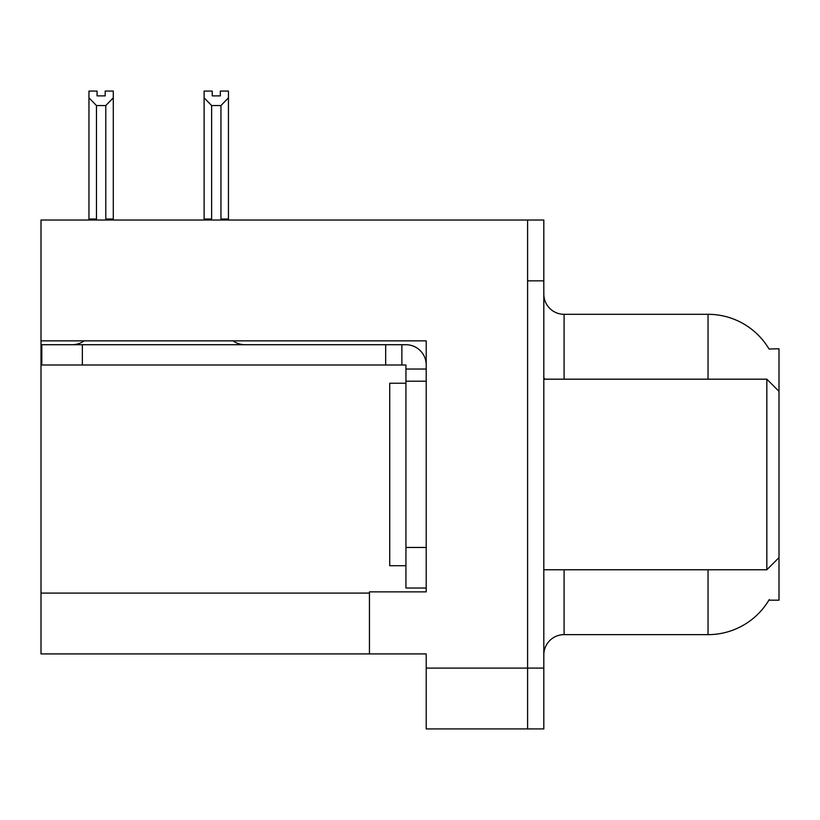 <?xml version="1.0" encoding="UTF-8"?>
<svg xmlns="http://www.w3.org/2000/svg" width="820" height="820" viewBox="0 0 820 820"><rect width="100%" height="100%" fill="white"/><g stroke="black" fill="none" stroke-linecap="round" stroke-linejoin="round"><path stroke-width="1.23" d="M41 340.864L426.215 340.864L426.215 547.463L405.941 547.463L405.941 588.012L426.215 588.012L426.215 547.463L426.215 591.866L369.451 591.866L369.451 653.909L41 653.909L41 220.026L527.598 220.026L527.598 728.918L426.215 728.918L426.215 668.095L527.598 668.095L527.598 728.918L543.814 728.918L543.814 668.095L527.598 668.095L527.598 280.85L543.814 280.85L543.814 668.095M369.451 653.909L426.215 653.909L426.215 668.095M769.047 349.023A70.961 70.961 0 0 0 708.039 314.306A70.961 70.961 0 0 1 769.047 349.023L779 348.766L779 391.345L766.833 379.178L766.833 569.767L543.814 569.767M779 391.345L779 600.178L768.893 600.178L769.252 599.574A70.961 70.961 0 0 1 708.039 634.639A70.961 70.961 0 0 0 768.893 600.178M543.814 654.924A20.274 20.274 0 0 1 564.088 634.639L708.039 634.639L708.039 569.767M708.039 379.178L708.039 314.306A70.961 70.961 0 0 1 768.893 348.766A70.961 70.961 0 0 0 708.039 314.306L564.088 314.306A20.274 20.274 0 0 1 543.814 294.031A20.274 20.274 0 0 0 564.088 314.306L564.088 379.178M527.598 220.026L543.814 220.026L543.814 280.85M221.943 220.026L220.949 219.012L220.949 105.554L211.632 105.554L204.118 97.826L204.118 91.081L212.236 91.081L212.236 95.889L220.344 95.889L212.236 95.889M220.344 95.889L220.344 91.081L228.452 91.081L228.452 97.826L220.949 105.554M220.949 219.012L228.452 219.012L228.452 220.026L228.452 97.826M211.632 105.554L211.632 219.012L210.627 220.026M211.632 219.012L204.118 219.012L204.118 97.826L204.118 220.026M105.185 95.889L97.067 95.889L105.185 95.889L105.185 91.081L113.293 91.081L113.293 97.826L105.79 105.554L96.473 105.554L96.473 219.012L88.96 219.012L88.96 97.826L96.473 105.554M88.96 97.826L88.96 91.081L97.067 91.081L97.067 95.889M96.473 219.012L95.468 220.026M113.293 97.826L113.293 219.012L105.79 219.012L105.79 105.554M106.784 220.026L105.79 219.012M113.293 219.012L113.293 220.026M204.118 97.826L204.118 219.012M84.111 340.864A20.274 20.274 0 0 1 72.221 344.718M233.075 340.864A20.274 20.274 0 0 0 244.965 344.718M426.215 369.041L405.941 369.041L405.941 364.992L41.81 364.992L41.81 344.718L405.941 344.718A20.274 20.274 0 0 1 426.215 365.002M405.941 588.012L426.215 588.012M401.882 364.992L401.882 344.718M426.215 381.208L405.941 381.208L405.941 369.041M405.941 547.463L405.941 381.208M385.666 364.992L385.666 344.718M405.941 383.237L389.726 383.237L389.726 565.708L405.941 565.708M543.814 379.178L766.833 379.178M41 593.085L369.451 593.085M564.088 569.767L564.088 634.639M545.443 379.178A20.274 3.516 -0 0 1 543.814 377.794M82.359 364.992L82.359 344.718M779 557.6L766.833 569.767"/></g></svg>
